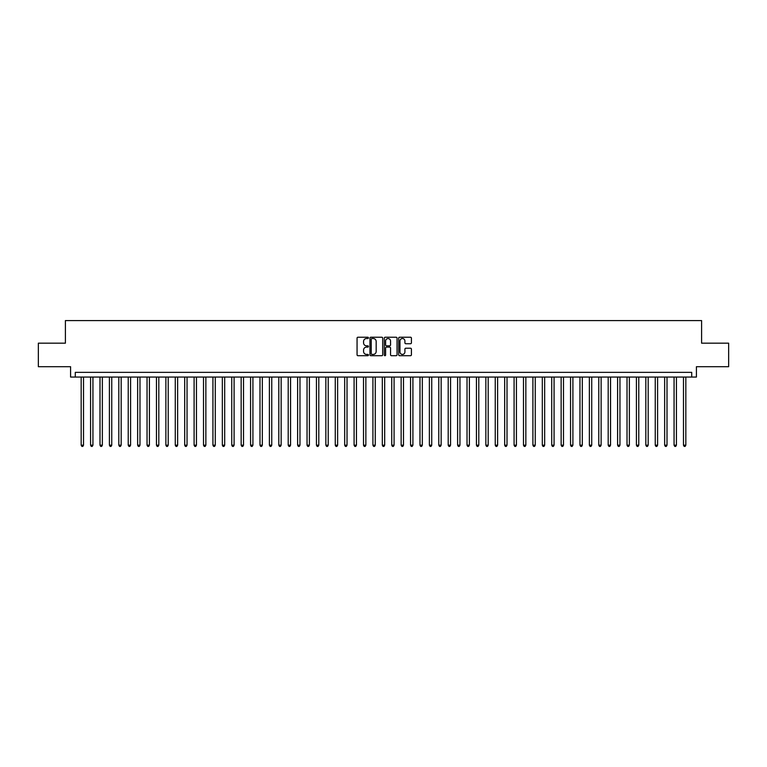 <?xml version="1.0" encoding="UTF-8"?>
<svg xmlns="http://www.w3.org/2000/svg" width="767" height="767" viewBox="0 0 767 767"><rect width="100%" height="100%" fill="white"/><g stroke="black" fill="none" stroke-linecap="round" stroke-linejoin="round"><path stroke-width="1.15" d="M368.438 337.873A0.642 0.642 0 0 0 367.796 337.231L357.978 337.231A0.92 0.92 0 0 0 357.058 338.151L357.058 354.785A0.92 0.92 0 0 0 357.978 355.706L367.796 355.706A0.642 0.642 0 0 0 368.438 355.054A0.642 0.642 0 0 0 367.796 354.412L366.53 354.412A2.953 2.953 0 0 1 363.568 351.459L363.568 350.068A2.953 2.953 0 0 1 366.53 347.115L367.796 347.115A0.642 0.642 0 0 0 368.438 346.463A0.642 0.642 0 0 0 367.796 345.821L366.53 345.821A2.953 2.953 0 0 1 363.568 342.868L363.568 341.478A2.953 2.953 0 0 1 366.53 338.525L367.796 338.525A0.642 0.642 0 0 0 368.438 337.873M410.498 343.741A0.92 0.92 0 0 0 411.419 342.82L411.419 338.151A0.92 0.92 0 0 0 410.498 337.231L399.597 337.231A0.92 0.92 0 0 0 398.677 338.151L398.677 354.785A0.92 0.92 0 0 0 399.597 355.706L410.498 355.706A0.92 0.92 0 0 0 411.419 354.785L411.419 349.148A0.92 0.92 0 0 0 410.498 348.218L405.829 348.218A0.92 0.92 0 0 0 404.909 349.148L404.909 351.938A2.474 2.474 0 0 1 402.435 354.412A2.474 2.474 0 0 1 399.962 351.938L399.962 340.999A2.474 2.474 0 0 1 402.435 338.525A2.474 2.474 0 0 1 404.909 340.999L404.909 342.82A0.92 0.92 0 0 0 405.829 343.741L410.498 343.741M691.709 377.057L696.417 377.057L696.417 366.703L728.65 366.703L728.65 343.175L701.594 343.175L701.594 320.587L65.406 320.587L65.406 343.175L38.35 343.175L38.35 366.703L70.583 366.703L70.583 377.057L691.709 377.057L691.709 372.35L75.291 372.35L75.291 377.057M382.695 338.151A0.92 0.92 0 0 0 381.765 337.231L370.864 337.231A0.92 0.92 0 0 0 369.943 338.151L369.943 354.785A0.92 0.92 0 0 0 370.864 355.706L381.765 355.706A0.92 0.92 0 0 0 382.695 354.785L382.695 338.151M385.235 337.231L396.136 337.231A0.92 0.92 0 0 1 397.057 338.151L397.057 354.785A0.92 0.92 0 0 1 396.136 355.706L391.467 355.706A0.92 0.92 0 0 1 390.547 354.785L390.547 348.036A0.92 0.92 0 0 0 389.617 347.115L386.53 347.115A0.92 0.92 0 0 0 385.6 348.036L385.6 355.054A0.642 0.642 0 0 1 384.957 355.706A0.642 0.642 0 0 1 384.305 355.054L384.305 338.151A0.92 0.92 0 0 1 385.235 337.231M371.88 338.525A0.642 0.642 0 0 0 371.238 339.167L371.238 353.769A0.642 0.642 0 0 0 371.88 354.412L373.222 354.412A2.953 2.953 0 0 0 376.175 351.459L376.175 341.478A2.953 2.953 0 0 0 373.222 338.525L371.88 338.525M390.547 341.037A2.474 2.474 0 0 0 388.073 338.573A2.474 2.474 0 0 0 385.6 341.037L385.6 344.901A0.92 0.92 0 0 0 386.53 345.821L389.617 345.821A0.92 0.92 0 0 0 390.547 344.901L390.547 341.037M81.168 377.057L81.168 445.186L83.526 445.186L83.526 377.057M83.526 445.186L82.817 446.413L81.877 446.413L81.168 445.186M90.583 377.057L90.583 445.186L92.932 445.186L92.932 377.057M92.932 445.186L92.232 446.413L91.283 446.413L90.583 445.186M99.988 377.057L99.988 445.186L102.347 445.186L102.347 377.057M102.347 445.186L101.637 446.413L100.698 446.413L99.988 445.186M109.403 377.057L109.403 445.186L111.752 445.186L111.752 377.057M111.752 445.186L111.052 446.413L110.112 446.413L109.403 445.186M118.818 377.057L118.818 445.186L121.167 445.186L121.167 377.057M121.167 445.186L120.457 446.413L119.518 446.413L118.818 445.186M128.223 377.057L128.223 445.186L130.582 445.186L130.582 377.057M130.582 445.186L129.872 446.413L128.933 446.413L128.223 445.186M137.638 377.057L137.638 445.186L139.987 445.186L139.987 377.057M139.987 445.186L139.287 446.413L138.338 446.413L137.638 445.186M147.043 377.057L147.043 445.186L149.402 445.186L149.402 377.057M149.402 445.186L148.693 446.413L147.753 446.413L147.043 445.186M156.458 377.057L156.458 445.186L158.807 445.186L158.807 377.057M158.807 445.186L158.107 446.413L157.168 446.413L156.458 445.186M165.873 377.057L165.873 445.186L168.222 445.186L168.222 377.057M168.222 445.186L167.513 446.413L166.573 446.413L165.873 445.186M175.279 377.057L175.279 445.186L177.637 445.186L177.637 377.057M177.637 445.186L176.928 446.413L175.988 446.413L175.279 445.186M184.694 377.057L184.694 445.186L187.043 445.186L187.043 377.057M187.043 445.186L186.343 446.413L185.393 446.413L184.694 445.186M194.099 377.057L194.099 445.186L196.457 445.186L196.457 377.057M196.457 445.186L195.748 446.413L194.808 446.413L194.099 445.186M203.514 377.057L203.514 445.186L205.863 445.186L205.863 377.057M205.863 445.186L205.163 446.413L204.223 446.413L203.514 445.186M212.929 377.057L212.929 445.186L215.278 445.186L215.278 377.057M215.278 445.186L214.568 446.413L213.629 446.413L212.929 445.186M222.334 377.057L222.334 445.186L224.693 445.186L224.693 377.057M224.693 445.186L223.983 446.413L223.044 446.413L222.334 445.186M231.749 377.057L231.749 445.186L234.098 445.186L234.098 377.057M234.098 445.186L233.398 446.413L232.449 446.413L231.749 445.186M241.154 377.057L241.154 445.186L243.513 445.186L243.513 377.057M243.513 445.186L242.803 446.413L241.864 446.413L241.154 445.186M250.569 377.057L250.569 445.186L252.918 445.186L252.918 377.057M252.918 445.186L252.218 446.413L251.279 446.413L250.569 445.186M259.984 377.057L259.984 445.186L262.333 445.186L262.333 377.057M262.333 445.186L261.624 446.413L260.684 446.413L259.984 445.186M269.39 377.057L269.39 445.186L271.748 445.186L271.748 377.057M271.748 445.186L271.039 446.413L270.099 446.413L269.39 445.186M278.805 377.057L278.805 445.186L281.153 445.186L281.153 377.057M281.153 445.186L280.454 446.413L279.504 446.413L278.805 445.186M288.21 377.057L288.21 445.186L290.568 445.186L290.568 377.057M290.568 445.186L289.859 446.413L288.919 446.413L288.21 445.186M297.625 377.057L297.625 445.186L299.974 445.186L299.974 377.057M299.974 445.186L299.274 446.413L298.334 446.413L297.625 445.186M307.04 377.057L307.04 445.186L309.389 445.186L309.389 377.057M309.389 445.186L308.679 446.413L307.74 446.413L307.04 445.186M316.445 377.057L316.445 445.186L318.804 445.186L318.804 377.057M318.804 445.186L318.094 446.413L317.154 446.413L316.445 445.186M325.86 377.057L325.86 445.186L328.209 445.186L328.209 377.057M328.209 445.186L327.509 446.413L326.56 446.413L325.86 445.186M335.265 377.057L335.265 445.186L337.624 445.186L337.624 377.057M337.624 445.186L336.914 446.413L335.975 446.413L335.265 445.186M344.68 377.057L344.68 445.186L347.029 445.186L347.029 377.057M347.029 445.186L346.329 446.413L345.39 446.413L344.68 445.186M354.095 377.057L354.095 445.186L356.444 445.186L356.444 377.057M356.444 445.186L355.735 446.413L354.795 446.413L354.095 445.186M363.5 377.057L363.5 445.186L365.859 445.186L365.859 377.057M365.859 445.186L365.15 446.413L364.21 446.413L363.5 445.186M372.915 377.057L372.915 445.186L375.264 445.186L375.264 377.057M375.264 445.186L374.555 446.413L373.615 446.413L372.915 445.186M382.321 377.057L382.321 445.186L384.679 445.186L384.679 377.057M384.679 445.186L383.97 446.413L383.03 446.413L382.321 445.186M391.736 377.057L391.736 445.186L394.085 445.186L394.085 377.057M394.085 445.186L393.385 446.413L392.445 446.413L391.736 445.186M401.141 377.057L401.141 445.186L403.5 445.186L403.5 377.057M403.5 445.186L402.79 446.413L401.85 446.413L401.141 445.186M410.556 377.057L410.556 445.186L412.905 445.186L412.905 377.057M412.905 445.186L412.205 446.413L411.265 446.413L410.556 445.186M419.971 377.057L419.971 445.186L422.32 445.186L422.32 377.057M422.32 445.186L421.61 446.413L420.671 446.413L419.971 445.186M429.376 377.057L429.376 445.186L431.735 445.186L431.735 377.057M431.735 445.186L431.025 446.413L430.086 446.413L429.376 445.186M438.791 377.057L438.791 445.186L441.14 445.186L441.14 377.057M441.14 445.186L440.44 446.413L439.491 446.413L438.791 445.186M448.196 377.057L448.196 445.186L450.555 445.186L450.555 377.057M450.555 445.186L449.845 446.413L448.906 446.413L448.196 445.186M457.611 377.057L457.611 445.186L459.96 445.186L459.96 377.057M459.96 445.186L459.26 446.413L458.321 446.413L457.611 445.186M467.026 377.057L467.026 445.186L469.375 445.186L469.375 377.057M469.375 445.186L468.666 446.413L467.726 446.413L467.026 445.186M476.432 377.057L476.432 445.186L478.79 445.186L478.79 377.057M478.79 445.186L478.081 446.413L477.141 446.413L476.432 445.186M485.847 377.057L485.847 445.186L488.195 445.186L488.195 377.057M488.195 445.186L487.496 446.413L486.546 446.413L485.847 445.186M495.252 377.057L495.252 445.186L497.61 445.186L497.61 377.057M497.61 445.186L496.901 446.413L495.961 446.413L495.252 445.186M504.667 377.057L504.667 445.186L507.016 445.186L507.016 377.057M507.016 445.186L506.316 446.413L505.376 446.413L504.667 445.186M514.082 377.057L514.082 445.186L516.431 445.186L516.431 377.057M516.431 445.186L515.721 446.413L514.782 446.413L514.082 445.186M523.487 377.057L523.487 445.186L525.846 445.186L525.846 377.057M525.846 445.186L525.136 446.413L524.197 446.413L523.487 445.186M532.902 377.057L532.902 445.186L535.251 445.186L535.251 377.057M535.251 445.186L534.551 446.413L533.602 446.413L532.902 445.186M542.307 377.057L542.307 445.186L544.666 445.186L544.666 377.057M544.666 445.186L543.956 446.413L543.017 446.413L542.307 445.186M551.722 377.057L551.722 445.186L554.071 445.186L554.071 377.057M554.071 445.186L553.371 446.413L552.432 446.413L551.722 445.186M561.137 377.057L561.137 445.186L563.486 445.186L563.486 377.057M563.486 445.186L562.777 446.413L561.837 446.413L561.137 445.186M570.543 377.057L570.543 445.186L572.901 445.186L572.901 377.057M572.901 445.186L572.192 446.413L571.252 446.413L570.543 445.186M579.957 377.057L579.957 445.186L582.306 445.186L582.306 377.057M582.306 445.186L581.607 446.413L580.657 446.413L579.957 445.186M589.363 377.057L589.363 445.186L591.721 445.186L591.721 377.057M591.721 445.186L591.012 446.413L590.072 446.413L589.363 445.186M598.778 377.057L598.778 445.186L601.127 445.186L601.127 377.057M601.127 445.186L600.427 446.413L599.487 446.413L598.778 445.186M608.193 377.057L608.193 445.186L610.542 445.186L610.542 377.057M610.542 445.186L609.832 446.413L608.893 446.413L608.193 445.186M617.598 377.057L617.598 445.186L619.957 445.186L619.957 377.057M619.957 445.186L619.247 446.413L618.307 446.413L617.598 445.186M627.013 377.057L627.013 445.186L629.362 445.186L629.362 377.057M629.362 445.186L628.662 446.413L627.713 446.413L627.013 445.186M636.418 377.057L636.418 445.186L638.777 445.186L638.777 377.057M638.777 445.186L638.067 446.413L637.128 446.413L636.418 445.186M645.833 377.057L645.833 445.186L648.182 445.186L648.182 377.057M648.182 445.186L647.482 446.413L646.543 446.413L645.833 445.186M655.248 377.057L655.248 445.186L657.597 445.186L657.597 377.057M657.597 445.186L656.888 446.413L655.948 446.413L655.248 445.186M664.653 377.057L664.653 445.186L667.012 445.186L667.012 377.057M667.012 445.186L666.302 446.413L665.363 446.413L664.653 445.186M674.068 377.057L674.068 445.186L676.417 445.186L676.417 377.057M676.417 445.186L675.717 446.413L674.768 446.413L674.068 445.186M683.474 377.057L683.474 445.186L685.832 445.186L685.832 377.057M685.832 445.186L685.123 446.413L684.183 446.413L683.474 445.186"/></g></svg>
